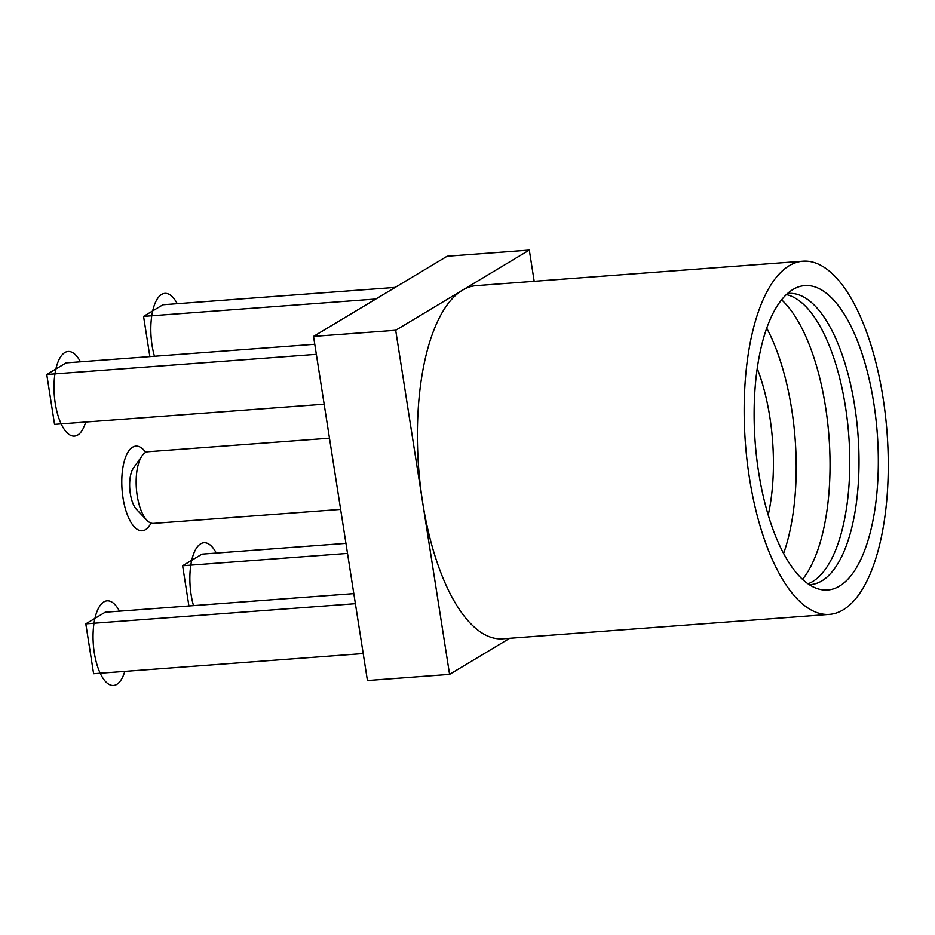 <?xml version="1.0" encoding="UTF-8"?>
<svg xmlns="http://www.w3.org/2000/svg" width="935" height="935" viewBox="0 0 935 935"><rect width="100%" height="100%" fill="white"/><g stroke="black" fill="none" stroke-linecap="round" stroke-linejoin="round"><path stroke-width="1.4" d="M534.189 281.283L529.303 250.066L447.14 256.213L313.541 336.39L367.432 680.54L449.583 674.392L509.727 638.301M313.541 336.39L395.692 330.254L449.583 674.392M529.303 250.066L395.692 330.254M829.438 614.377L502.656 638.827A177.089 71.013 -94.3 0 1 422.643 502.317A177.089 71.013 -94.3 0 1 462.498 290.154A177.089 71.013 -94.3 0 1 476.231 285.631L803.013 261.181A177.089 71.013 85.7 0 0 749.414 477.867A177.089 71.013 85.7 0 0 829.438 614.377A177.089 71.013 85.7 0 0 843.171 609.854A177.089 71.013 85.7 0 0 883.026 397.679A177.089 71.013 85.7 0 0 803.013 261.181M758.647 472.339A152.627 61.196 -94.3 0 1 795.253 288.237A152.627 61.196 -94.3 0 1 873.793 403.219A152.627 61.196 -94.3 0 1 817.739 588.769A152.627 61.196 -94.3 0 1 758.647 472.339M787.515 293.532A146.012 58.543 -94.3 0 1 788.708 293.415A146.012 58.543 -94.3 0 1 854.683 405.965A146.012 58.543 -94.3 0 1 810.493 584.62A146.012 58.543 -94.3 0 1 809.289 584.691M808.004 583.814A146.012 58.543 85.7 0 0 808.039 583.802A146.012 58.543 85.7 0 0 845.45 406.655A146.012 58.543 85.7 0 0 786.405 294.595A146.012 58.543 85.7 0 0 786.358 294.595M781.613 299.796A152.58 61.184 -94.3 0 1 825.535 406.842A152.58 61.184 -94.3 0 1 802.534 579.373M783.6 553.485A152.58 61.184 85.7 0 0 791.711 409.378A152.58 61.184 85.7 0 0 766.747 328.208M757.245 368.495A121.76 48.819 -94.3 0 1 769.844 417.115A121.76 48.819 -94.3 0 1 768.208 515.056M340.632 509.388L153.445 523.401A35.927 14.411 -94.3 0 1 146.888 520.257A35.927 14.411 -94.3 0 1 137.211 495.702A35.927 14.411 -94.3 0 1 142.073 455.812A35.927 14.411 -94.3 0 1 148.092 451.734L329.471 438.164M146.888 520.257L136.557 509.458A23.095 9.256 -94.3 0 1 130.327 493.668A23.095 9.256 -94.3 0 1 133.448 468.038L142.073 455.812M353.827 593.631L105.164 612.238L85.798 623.867L93.617 673.738L363.212 653.565M85.798 623.867L355.393 603.694M149.869 356.597L143.569 316.381L162.924 304.752L395.213 287.384M143.569 316.381L375.847 299.001M314.768 344.255L66.116 362.862L46.75 374.479L54.557 424.361L324.153 404.189M46.75 374.479L316.346 354.318M345.95 543.364L201.983 554.139L182.617 565.757L347.528 553.415M182.617 565.757L188.917 605.973M151.026 523.074A42.437 17.017 -94.3 0 1 145.498 529.678A42.437 17.017 -94.3 0 1 123.034 498.051A42.437 17.017 -94.3 0 1 132.583 447.21A42.437 17.017 -94.3 0 1 145.743 452.411M193.51 605.635A42.437 17.017 -94.3 0 1 200.674 543.819A42.437 17.017 -94.3 0 1 216.301 553.064M154.462 356.258A42.437 17.017 -94.3 0 1 161.626 294.443A42.437 17.017 -94.3 0 1 177.241 303.688M124.799 671.4A42.437 17.017 -94.3 0 1 116.77 684.397A42.437 17.017 -94.3 0 1 94.306 652.77A42.437 17.017 -94.3 0 1 103.855 601.93A42.437 17.017 -94.3 0 1 119.481 611.174M85.739 422.024A42.437 17.017 -94.3 0 1 77.722 435.02A42.437 17.017 -94.3 0 1 55.258 403.394A42.437 17.017 -94.3 0 1 64.807 352.553A42.437 17.017 -94.3 0 1 80.433 361.787"/></g></svg>
